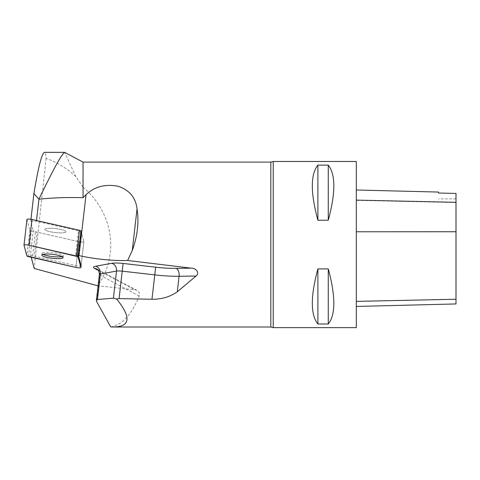<?xml version="1.0" encoding="UTF-8"?>
<svg xmlns="http://www.w3.org/2000/svg" width="480" height="480" viewBox="0 0 480 480"><rect width="100%" height="100%" fill="white"/><g stroke="black" fill="none" stroke-linecap="round" stroke-linejoin="round"><path stroke-width="0.36" stroke-dasharray="2.4 1.8" d="M50.028 228.264A10.71 1.974 -173.4 0 0 44.784 229.35A10.71 1.974 -173.4 0 0 55.194 232.536A10.71 1.974 -173.4 0 0 66.06 231.798A10.71 1.974 -173.4 0 0 60.804 229.464A10.71 1.974 -173.4 0 0 50.028 228.264A10.71 1.974 6.6 0 1 60.804 229.464A10.71 1.974 6.6 0 1 66.06 231.798A10.71 1.974 6.6 0 1 58.11 232.794A10.71 1.974 6.6 0 1 46.248 230.562A10.71 1.974 6.6 0 1 44.784 229.35A10.71 1.974 6.6 0 1 50.028 228.264M80.976 230.94L83.874 241.692A3.3 0.606 6.6 0 1 83.88 241.74A3.3 0.606 6.6 0 1 82.158 242.07A3.3 0.606 6.6 0 1 78.864 241.686L31.398 230.868A3.3 0.606 6.6 0 1 29.862 230.208L26.97 219.456L24.006 245.214M83.046 162.102L83.046 187.158L75.93 176.742C67.62 168.756 57.678 162.612 46.104 158.316C45.852 154.38 45.378 152.394 44.67 152.364L44.52 152.364M46.104 158.316L34.206 268.446M31.194 257.25L30.528 254.772L33.294 230.742L35.466 231.672A4.986 0.918 -173.4 0 0 37.11 232.17L34.344 256.2L76.098 265.716A3.3 0.606 -173.4 0 0 79.392 266.1A3.3 0.606 -173.4 0 0 81.108 265.77L83.88 241.74A3.3 0.606 -173.4 0 0 83.874 241.692L81.108 265.722L83.874 241.692L81.33 232.236A4.986 0.918 -173.4 0 0 80.652 231.738L78.48 230.808L36.42 221.22L30.732 221.214L33.294 230.742M30.732 221.214L30.954 219.276M36.42 221.22L36.504 220.5M75.93 176.742L64.59 152.364M83.046 187.158C113.328 212.628 119.592 254.874 97.674 285.762L136.266 290.022L137.988 291.054L139.062 292.398L139.512 293.862L139.2 296.028C131.472 314.862 121.974 325.152 110.712 326.904M81.33 232.236L78.558 256.266A4.986 0.918 -173.4 0 0 77.886 255.768L75.708 254.838L78.162 255.396M30.528 254.772L32.7 255.702A4.986 0.918 -173.4 0 0 34.344 256.2M75.708 254.838L78.48 230.808M356.31 231.918L356.31 306.45L356.31 189.996L356.31 231.918L456 231.876L456 303.942M456 231.876L456 193.428L438.552 193.062L438.552 192.06M356.31 161.478L356.31 327.636M273.228 161.478L273.228 327.636M317.886 323.988C310.47 314.706 310.47 296.34 317.886 268.896L328.272 268.896C335.682 296.34 335.682 314.706 328.272 323.988L317.886 323.988L317.886 268.896M317.886 220.218C310.47 192.774 310.47 174.414 317.886 165.126L328.272 165.126C335.682 174.414 335.682 192.774 328.272 220.218L317.886 220.218L317.886 165.126M328.272 165.126L328.272 220.218M328.272 268.896L328.272 323.988M76.098 265.716L78.864 241.686L37.11 232.17M75.9 267.438L78.864 241.686A3.3 0.606 -173.4 0 0 82.158 242.07A3.3 0.606 -173.4 0 0 83.88 241.74L81.108 265.77M62.112 256.566A10.71 1.974 -173.4 0 0 63.294 255.834A10.71 1.974 -173.4 0 0 58.038 253.494A10.71 1.974 -173.4 0 0 47.262 252.294A10.71 1.974 -173.4 0 0 42.018 253.38A10.71 1.974 -173.4 0 0 43.002 254.37M29.862 230.208L26.898 255.966M28.434 256.626L31.398 230.868M98.394 270.456L134.226 289.53M270.816 162.102L270.816 327.012M456 299.136L356.31 301.272M456 202.56L356.31 200.364M139.2 296.028L99.93 275.118L96.84 301.956M136.92 290.322L97.014 269.082A6.648 5.916 -62 0 1 99.93 275.118A6.648 1.224 6.6 0 1 99.366 274.53M80.652 231.738L77.886 255.768M32.7 255.702L35.466 231.672M42.018 253.38L41.82 255.108M63.294 255.834L63.096 257.556M456 198.864L438.552 198.864"/><path stroke-width="0.72" d="M26.97 219.456A3.3 0.606 6.6 0 1 26.964 219.414A3.3 0.606 6.6 0 1 28.686 219.078A3.3 0.606 6.6 0 1 31.98 219.468L79.446 230.286A3.3 0.606 6.6 0 1 80.976 230.94L78.012 256.698A3.3 0.606 -173.4 0 0 76.482 256.038L29.016 245.22A3.3 0.606 -173.4 0 0 25.716 244.836A3.3 0.606 -173.4 0 0 24 245.166A3.3 0.606 -173.4 0 0 24.006 245.214L26.898 255.966A3.3 0.606 -173.4 0 0 28.434 256.626L75.9 267.438A3.3 0.606 -173.4 0 0 79.194 267.828A3.3 0.606 -173.4 0 0 80.91 267.492A3.3 0.606 -173.4 0 0 80.91 267.45L78.012 256.698M47.064 254.022A10.71 1.974 -173.4 0 0 41.82 255.108A10.71 1.974 -173.4 0 0 52.23 258.288A10.71 1.974 -173.4 0 0 63.096 257.556A10.71 1.974 -173.4 0 0 57.834 255.216A10.71 1.974 -173.4 0 0 47.064 254.022M97.674 285.762L34.206 268.446L31.194 257.25M30.954 219.276L33.918 193.536L38.958 199.218L36.504 220.5M119.082 298.596L122.238 271.152L154.776 274.896L151.974 299.256L119.082 298.596L116.616 298.98C131.31 317.172 130.392 326.52 113.85 327.012L270.816 327.012L270.816 162.102L83.046 162.102L64.638 152.364L44.52 152.364C41.868 153.114 38.334 166.842 33.918 193.536M44.67 152.364L64.59 152.364C61.818 153.834 53.268 169.422 38.94 199.146M83.046 162.102L83.046 197.712C67.41 197.232 52.716 197.73 38.958 199.218M78.162 255.396L79.026 255.594A42.372 7.806 -173.4 0 0 127.632 260.478L191.16 268.152L176.154 268.356A35.724 6.582 6.6 0 1 155.664 267.192L123.126 263.448A13.29 2.448 -173.4 0 0 111.714 263.316L95.58 266.238A13.29 2.448 -173.4 0 0 94.638 268.458L98.394 270.456M78.558 256.266L81.108 265.722A3.3 0.606 -173.4 0 1 81.108 265.77L80.91 267.492M127.632 260.478L132.246 250.566C137.526 236.034 139.122 222.18 137.034 209.004C135.72 197.478 129.312 189.87 117.81 186.192C105.066 183.876 94.482 186.69 86.046 194.634L83.046 197.712M151.974 299.256C161.55 299.364 169.992 296.88 177.288 291.816L196.032 276.042C200.25 272.7 195.522 267.888 191.16 268.152M113.85 327.012L110.712 326.904L96.84 301.956L96.39 300.396L97.464 299.526L100.404 274.008L116.532 271.086L113.418 298.158L97.464 299.526M356.31 306.45L456 303.942L456 193.428L438.552 193.038L438.552 192.06L356.31 189.996M270.816 327.012L273.228 327.636L356.31 327.636L356.31 161.478L273.228 161.478L270.816 162.102M273.228 327.636L273.228 161.478M317.886 165.126C310.47 174.414 310.47 192.774 317.886 220.218L328.272 220.218C335.682 192.774 335.682 174.414 328.272 165.126L317.886 165.126L317.886 220.218M317.886 268.896C310.47 296.34 310.47 314.706 317.886 323.988L328.272 323.988C335.682 314.706 335.682 296.34 328.272 268.896L317.886 268.896L317.886 323.988M328.272 323.988L328.272 268.896M328.272 220.218L328.272 165.126M113.418 298.158L116.616 298.98M43.002 254.37A10.71 1.974 -173.4 0 0 52.428 256.566A10.71 1.974 -173.4 0 0 62.112 256.566M26.898 255.966L75.894 267.438C78.744 267.948 80.412 267.948 80.91 267.444L78.012 256.698L29.016 245.22C26.166 244.716 24.498 244.71 24.006 245.214L26.898 255.966M80.91 267.45L81.108 265.722M31.98 219.468L29.016 245.22M76.482 256.038L79.446 230.286M79.026 255.594L86.046 194.634M456 299.238L356.31 301.386M456 231.738L356.31 231.78M456 202.314L356.31 200.112M177.288 291.816L179.082 276.276L196.032 276.042M96.39 300.396L99.366 274.53A6.648 1.224 6.6 0 1 100.404 274.008A6.648 5.58 79.7 0 0 95.58 266.238M111.714 263.316A6.648 5.58 79.7 0 1 116.532 271.086A6.648 1.224 6.6 0 1 122.238 271.152L123.126 263.448M155.664 267.192L154.776 274.896A42.372 7.806 -173.4 0 0 179.082 276.276A6.648 3.744 -90.8 0 0 176.154 268.356M99.366 274.53C98.994 268.968 97.02 269.532 97.014 269.076A6.648 5.916 -62 0 0 94.638 268.458M132.246 250.566L137.034 209.004M26.964 219.414L24 245.166"/></g></svg>
